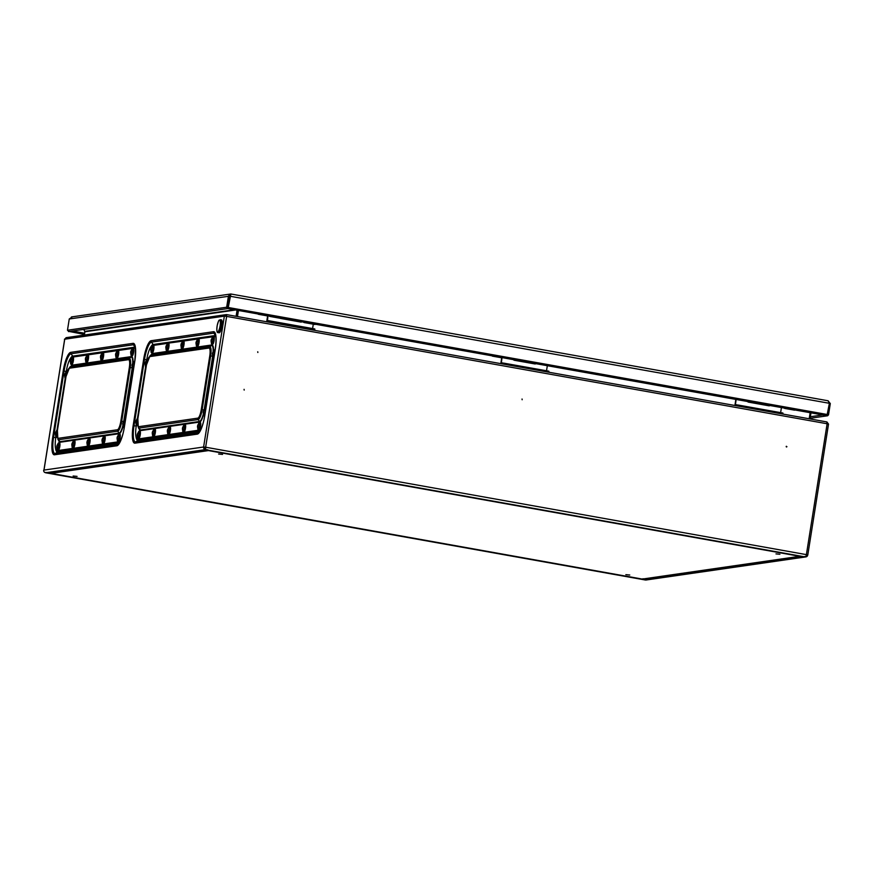 <?xml version="1.0" encoding="UTF-8"?>
<svg xmlns="http://www.w3.org/2000/svg" width="874" height="874" viewBox="0 0 874 874"><rect width="100%" height="100%" fill="white"/><g stroke="black" fill="none" stroke-linecap="round" stroke-linejoin="round"><path stroke-width="1.31" d="M49.982 472.692L44.727 472.452A2.294 2.218 81.8 0 1 43.7 470.125L203.609 447.007L205.63 447.302L205.215 449.4L206.898 450.121L802.07 556.541M226.333 315.689L226.508 314.596L826.924 421.945L827.132 423.759L226.639 316.388L226.508 314.596M802.135 556.563L806.046 556.869A2.294 2.218 81.8 0 0 807.729 555.023L806.385 554.717M807.729 555.023L806.396 554.629A2.294 0.557 100.1 0 1 805.708 556.771L802.441 556.607M826.924 421.956L828.519 424.119L827.132 423.759L806.396 554.629L205.903 447.259A2.294 0.557 100.1 0 1 205.215 449.4M786.917 446.69L786.163 446.548L786.917 446.69M522.051 399.014L522.149 399.746M786.349 446.275L786.458 447.007M257.754 351.763L257.852 352.484M810.143 412.692L809.182 418.777M238.449 310.478L237.488 316.552M238.187 310.434L237.225 316.508M810.012 418.919L810.974 412.845M826.76 423.049L827.405 423.956M642.969 578.719L645.318 579.975M45.546 472.758L645.362 579.997L45.688 472.768L49.949 472.681M805.926 556.367L646.126 579.986L643.035 578.719M806.189 555.613A1.191 1.147 81.8 0 0 806.669 554.826L806.68 554.804M205.63 447.302L226.639 316.388L224.345 316.137L226.432 314.585L65.987 337.692M207.859 449.848L204.636 449.334A2.294 2.218 -98.2 0 1 203.609 447.007L205.903 447.259M83.773 329.389L84.887 331.77L84.374 335.037M226.388 315.711L226.497 314.607M237.149 316.497L238.121 310.412M236.1 316.312L237.062 310.226M64.425 339.254L66.555 337.703M48.278 473.053L643.821 579.538M45.645 472.758L205.335 449.629M205.499 448.581L205.204 448.395A1.191 1.147 -98.2 0 1 204.669 447.193M204.636 449.334L205.204 448.395M244.185 390.099L244.075 389.334M50.987 473.358L208.449 450.591L799.732 556.312L642.27 579.08L50.987 473.358L51.085 472.725M73.132 476.013L77.065 476.396L73.132 476.013M222.553 454.414L218.62 454.032L222.553 454.414M775.97 553.887L779.903 554.258L775.97 553.887M629.772 575.016L625.85 574.644L629.772 575.016M770.027 405.525A1.584 1.529 -98.2 0 1 768.901 405.787L748.505 402.138A1.584 1.529 -98.2 0 1 747.521 401.494M736.116 399.462L735.373 405.328L738.049 405.023L782.886 413.041L782.754 414.047M781.432 407.557L780.624 412.637M769.218 405.809A1.584 1.529 81.8 0 0 769.83 405.492M735.832 399.407L734.925 405.492M738.006 405.023L739.338 406.29M781.629 413.85L782.907 413.052M755.813 408.202L762.893 409.469M535.937 363.671A1.584 1.529 -98.2 0 1 534.801 363.923L514.415 360.285A1.584 1.529 -98.2 0 1 513.42 359.64M501.982 357.848L501.272 363.475L503.959 363.169L548.806 371.188L548.664 372.193M547.332 365.703L546.523 370.784M535.128 363.945A1.584 1.529 81.8 0 0 535.729 363.628M501.698 357.805L500.824 363.639M503.905 363.169L505.248 364.425M547.539 371.996L548.806 371.188M521.712 366.348L528.792 367.615M301.901 321.818A1.584 1.529 -98.2 0 1 300.809 322.058L280.423 318.409A1.584 1.529 -98.2 0 1 279.92 318.223M267.99 316.017L267.346 321.217L269.924 320.922L314.76 328.941L314.564 330.339M313.285 324.188L312.586 328.558M304.392 322.266A3.245 0.798 100.1 0 1 303.988 322.528A3.245 0.798 100.1 0 1 303.704 322.145M303.988 322.528L314.935 324.483A3.245 0.798 -79.9 0 0 315.339 324.221M269.345 316.006A3.245 0.798 -79.9 0 0 269.629 316.388L280.576 318.344A3.245 0.798 -79.9 0 0 280.98 318.081M267.608 315.94L266.876 320.529A2.371 0.579 -79.9 0 0 266.778 321.796M269.869 320.922L271.148 322.572M313.438 330.132L314.771 328.952L269.979 320.944M287.688 324.101L294.757 325.368M827.58 414.56L227.994 307.44L227.841 308.577L826.968 415.707L829.371 403.296L828.06 400.784L830.3 403.57L828.519 414.833L827.46 414.637M228.016 307.484L229.775 296.188L230.714 295.095L229.501 296.155L227.568 308.544L226.661 307.222L227.721 307.408L227.568 308.544L228.005 307.55M228.278 307.397L230.889 294.014L228.453 295.958L226.661 307.222L67.473 330.241L68.828 331.552L227.83 308.566L228.278 307.397M230.845 293.992L828.191 400.795L230.845 293.992L229.993 295.532M829.371 403.296L229.775 296.188L230.714 295.095M72.258 316.945L69.254 318.977L67.473 330.241M230.812 293.992L71.439 316.945M228.551 307.659L227.699 307.703M68.729 330.514L68.554 331.607L68.401 330.514M69.319 331.486L84.461 334.458M827.405 414.68L826.88 415.685M828.519 414.833L827.58 415.773L810.111 418.296M220.499 319.687L221.406 319.851A6.566 1.606 100.1 0 1 221.876 326.341A6.566 1.606 100.1 0 1 219.232 332.776A6.566 1.606 100.1 0 1 219.101 332.776L218.183 332.612C216.894 332.95 216.544 330.678 217.167 325.794C219.112 318.518 218.861 320.638 220.499 319.687A6.566 1.606 100.1 0 1 220.969 326.177A6.566 1.606 100.1 0 1 218.314 332.623A6.566 1.606 100.1 0 1 218.183 332.612M217.681 331.88A5.943 1.453 -79.9 0 0 220.379 322.899A5.943 1.453 -79.9 0 0 217.757 323.282A5.943 1.453 -79.9 0 0 217.681 331.88M258.059 313.984A3.168 0.776 -79.9 0 0 258.311 314.279L268.132 316.038A3.168 0.776 -79.9 0 0 268.471 315.842M492.16 355.838A3.168 0.776 -79.9 0 0 492.412 356.144L502.233 357.892A3.168 0.776 -79.9 0 0 502.572 357.706M784.994 408.202A3.168 0.776 100.1 0 1 784.655 408.398A3.168 0.776 100.1 0 1 784.404 408.092M794.816 409.95A3.168 0.776 100.1 0 1 794.466 410.146L784.655 408.398M72.083 357.16L71.974 357.182A13.842 3.387 -79.9 0 0 66.304 371.319L64.053 371.177L53.565 437.393A17.054 4.173 -79.9 0 0 55.237 453.562L57.52 451.891L119.399 442.943M65.157 378.562L57.029 429.844M55.903 436.989L55.816 437.535A13.842 3.387 -79.9 0 0 56.897 450.656A13.842 3.387 -79.9 0 0 57.171 450.656L119.509 441.643A13.842 3.387 -79.9 0 0 120.35 441.195M135.481 348.977A13.842 3.387 -79.9 0 0 134.596 348.169A13.842 3.387 -79.9 0 0 134.323 348.169L133.351 348.3M132.411 348.442L118.274 350.485M117.324 350.627L103.187 352.67M102.247 352.801L88.11 354.844M87.16 354.986L73.023 357.029A1.901 1.835 -98.2 0 0 72.684 356.133A15 3.671 -79.9 0 0 70.401 358.504M73.066 357.04A3.955 0.972 100.1 0 1 73.318 361.104A3.955 0.972 100.1 0 1 71.668 364.819L71.297 364.753A3.955 0.972 100.1 0 0 72.946 361.028A3.955 0.972 100.1 0 0 72.684 356.963L73.066 357.04M70.827 360.94L70.39 360.427A3.824 2.524 9.2 0 1 70.652 359.815A3.66 2.819 -171.2 0 1 70.663 359.771A3.824 2.196 -146.5 0 1 70.816 359.323A3.824 3.824 0 0 1 71.93 358.122A2.764 0.677 100.1 0 1 72.28 360.907A2.764 0.677 100.1 0 1 70.98 363.409A3.824 3.824 0 0 1 70.412 362.131A3.66 2.425 9.2 0 0 70.423 362.175A3.824 2.622 -18.8 0 1 70.39 361.486L70.499 361.465A3.824 2.524 9.2 0 0 70.892 362.109A3.66 2.513 -18.8 0 1 71.133 361.519A3.824 2.196 -146.5 0 1 70.772 360.798L70.838 360.361A3.824 2.622 -18.8 0 1 71.417 359.706A3.66 2.109 -146.5 0 1 71.362 359.148A3.824 2.939 -171.2 0 0 70.772 359.738L71.187 359.924M70.324 360.864A3.824 2.939 -171.2 0 0 70.313 360.951A3.824 2.939 -171.2 0 0 70.368 361.628A3.66 2.425 9.2 0 0 70.412 362.131M70.313 360.951A3.824 3.824 0 0 1 70.401 360.394A3.824 2.524 9.2 0 0 70.39 360.427L70.783 360.481M71.067 361.421L70.39 361.486M65.146 375.077L64.72 374.564A3.824 2.524 9.2 0 1 64.72 374.531A3.824 2.524 9.2 0 1 64.971 373.952A3.66 2.819 -171.2 0 1 64.982 373.919A3.824 2.196 -146.5 0 1 65.146 373.471A3.824 3.824 0 0 1 66.249 372.258A2.764 0.677 100.1 0 1 66.741 372.958M65.823 377.393A2.764 0.677 100.1 0 1 65.299 377.557A3.824 3.824 0 0 1 64.731 376.268A3.66 2.425 9.2 0 0 64.742 376.323A3.824 2.622 -18.8 0 1 64.709 375.623L64.829 375.612A3.824 2.524 9.2 0 0 65.211 376.257A3.66 2.513 -18.8 0 1 65.452 375.656A3.824 2.196 -146.5 0 1 65.091 374.935L65.168 374.498A3.824 2.622 -18.8 0 1 65.736 373.843A3.66 2.109 -146.5 0 1 65.681 373.296A3.824 2.939 -171.2 0 0 65.102 373.875L65.517 374.061M64.643 375.001A3.824 2.939 -171.2 0 0 64.643 375.088A3.824 2.939 -171.2 0 0 64.687 375.765A3.66 2.425 9.2 0 0 64.731 376.268M65.397 375.569L64.709 375.623M88.143 354.855A3.955 0.972 100.1 0 1 88.405 358.919A3.955 0.972 100.1 0 1 86.755 362.644L86.373 362.579A3.955 0.972 100.1 0 0 88.023 358.853A3.955 0.972 100.1 0 0 87.771 354.789L88.143 354.855M85.914 358.755L85.477 358.242A3.824 2.524 9.2 0 1 85.739 357.63L85.75 357.63A3.66 2.819 -171.2 0 1 85.739 357.597A3.824 2.196 -146.5 0 1 85.903 357.149A3.824 3.824 0 0 1 87.007 355.937A2.764 0.677 100.1 0 1 87.356 358.733A2.764 0.677 100.1 0 1 86.056 361.235A3.824 3.824 0 0 1 85.488 359.946A3.66 2.425 9.2 0 0 85.499 360.001A3.824 2.622 -18.8 0 1 85.477 359.301L85.586 359.29A3.824 2.524 9.2 0 0 85.969 359.935A3.66 2.513 -18.8 0 1 86.209 359.334A3.824 2.196 -146.5 0 1 85.86 358.613L85.925 358.176A3.824 2.622 -18.8 0 1 86.504 357.521A3.66 2.109 -146.5 0 1 86.439 356.974A3.824 2.939 -171.2 0 0 85.86 357.553L86.275 357.739M85.412 358.679A3.824 2.939 -171.2 0 0 85.401 358.766A3.824 2.939 -171.2 0 0 85.444 359.443A3.66 2.425 9.2 0 0 85.488 359.946M85.401 358.766A3.824 3.824 0 0 1 85.488 358.209A3.824 2.524 9.2 0 0 85.477 358.242L85.86 358.307M86.155 359.247L85.477 359.301M133.471 369.221A3.955 0.972 100.1 0 1 133.361 369.221L132.979 369.156A3.955 0.972 100.1 0 0 133.558 368.719M132.356 364.152L132.356 364.152A3.824 2.196 -146.5 0 1 132.509 363.726A3.824 3.824 0 0 1 133.613 362.524A2.764 0.677 100.1 0 1 133.973 365.31A2.764 0.677 100.1 0 1 132.673 367.812A3.824 3.824 0 0 1 132.094 366.523A3.66 2.425 9.2 0 0 132.116 366.577A3.824 2.622 -18.8 0 1 132.083 365.889L132.192 365.867A3.824 2.524 9.2 0 0 132.575 366.512A3.66 2.513 -18.8 0 1 132.815 365.922A3.824 2.196 -146.5 0 1 132.466 365.19L132.531 364.764A3.824 2.622 -18.8 0 1 133.11 364.097A3.66 2.109 -146.5 0 1 133.045 363.551A3.824 2.939 -171.2 0 0 132.466 364.13L132.881 364.327M132.52 365.343L132.018 365.256A3.824 2.939 -171.2 0 0 132.007 365.354A3.824 2.939 -171.2 0 0 132.05 366.031A3.66 2.425 9.2 0 0 132.094 366.523M132.793 364.414L132.345 364.207A3.66 2.819 -171.2 0 0 132.345 364.207A3.824 2.524 9.2 0 0 132.094 364.797A3.824 2.524 9.2 0 0 132.083 364.829M132.761 365.824L132.083 365.889M133.394 348.311A3.955 0.972 100.1 0 1 133.646 352.375A3.955 0.972 100.1 0 1 131.996 356.1L131.624 356.035A3.955 0.972 100.1 0 0 133.274 352.309A3.955 0.972 100.1 0 0 133.012 348.245L133.394 348.311M130.991 351.031L130.991 351.031A3.824 2.196 -146.5 0 1 131.155 350.605A3.824 3.824 0 0 1 132.258 349.392A2.764 0.677 100.1 0 1 132.608 352.189A2.764 0.677 100.1 0 1 131.308 354.691A3.824 3.824 0 0 1 130.739 353.402A3.66 2.425 9.2 0 0 130.75 353.457A3.824 2.622 -18.8 0 1 130.718 352.757L130.827 352.746A3.824 2.524 9.2 0 0 131.22 353.391A3.66 2.513 -18.8 0 1 131.461 352.801A3.824 2.196 -146.5 0 1 131.1 352.069L131.176 351.643A3.824 2.622 -18.8 0 1 131.745 350.977A3.66 2.109 -146.5 0 1 131.69 350.43A3.824 2.939 -171.2 0 0 131.111 351.009L131.526 351.206M131.155 352.211L130.652 352.135A3.824 2.939 -171.2 0 0 130.641 352.222A3.824 2.939 -171.2 0 0 130.696 352.91A3.66 2.425 9.2 0 0 130.739 353.402M131.439 351.293L130.991 351.086A3.66 2.819 -171.2 0 0 130.98 351.086A3.824 2.524 9.2 0 0 130.729 351.665A3.824 3.824 0 0 0 130.641 352.222M131.406 352.703L130.718 352.757M118.307 350.496A3.955 0.972 100.1 0 1 118.569 354.56A3.955 0.972 100.1 0 1 116.919 358.285L116.537 358.209A3.955 0.972 100.1 0 0 118.187 354.494A3.955 0.972 100.1 0 0 117.935 350.43L118.307 350.496M115.914 353.205L115.914 353.205A3.824 2.196 -146.5 0 1 116.067 352.779A3.824 3.824 0 0 1 117.171 351.577A2.764 0.677 100.1 0 1 117.52 354.374A2.764 0.677 100.1 0 1 116.231 356.865A3.824 3.824 0 0 1 115.652 355.587A3.66 2.425 9.2 0 0 115.674 355.642A3.824 2.622 -18.8 0 1 115.641 354.942L115.75 354.931A3.824 2.524 9.2 0 0 116.133 355.565A3.66 2.513 -18.8 0 1 116.373 354.975A3.824 2.196 -146.5 0 1 116.024 354.254L116.089 353.817A3.824 2.622 -18.8 0 1 116.668 353.162A3.66 2.109 -146.5 0 1 116.603 352.604A3.824 2.939 -171.2 0 0 116.024 353.194L116.439 353.38M116.078 354.396L115.576 354.32A3.824 2.939 -171.2 0 0 115.565 354.407A3.824 2.939 -171.2 0 0 115.608 355.084A3.66 2.425 9.2 0 0 115.652 355.587M116.351 353.478L115.914 353.271A3.66 2.819 -171.2 0 0 115.903 353.271A3.824 2.524 9.2 0 0 115.652 353.85A3.824 3.824 0 0 0 115.565 354.407M116.318 354.888L115.641 354.942M103.23 352.67A3.955 0.972 100.1 0 1 103.482 356.734A3.955 0.972 100.1 0 1 101.832 360.459L101.46 360.394A3.955 0.972 100.1 0 0 103.11 356.668A3.955 0.972 100.1 0 0 102.848 352.604L103.23 352.67M100.947 355.39L100.947 355.39A3.824 3.299 -117.8 0 1 101.329 354.571A3.66 1.256 -164.2 0 0 101.111 354.768A3.824 3.824 0 0 1 102.094 353.762A2.764 0.677 100.1 0 1 102.444 356.548A2.764 0.677 100.1 0 1 101.144 359.05A3.824 3.824 0 0 1 100.466 356.985A3.824 0.983 -4.5 0 1 100.488 356.898L100.488 356.887A3.66 3.474 21.2 0 1 100.608 356.373L100.947 356.472A3.824 0.983 -4.5 0 1 101.504 356.231A3.66 3.168 -117.8 0 1 101.581 355.456A3.824 1.311 -164.2 0 0 101.013 355.598L100.969 355.598M101.417 356.264L100.565 356.013A3.824 1.311 -164.2 0 0 100.565 356.035A3.824 1.311 -164.2 0 0 100.608 356.373M100.565 356.013L101.515 355.882M101.187 354.811L101.1 354.789A3.66 1.256 -164.2 0 0 101.1 354.789A3.824 3.627 21.2 0 0 100.685 355.631M100.925 356.483L100.805 356.865A3.824 3.299 -117.8 0 0 101.013 357.816A3.66 0.94 -4.5 0 0 100.783 358.045A3.824 3.627 21.2 0 1 100.543 357.116L100.838 357.095M57.64 444.462L58.482 442.878L59.487 442.725A3.955 0.972 100.1 0 1 59.956 445.139A3.955 0.972 100.1 0 1 59.071 449.269A3.955 0.972 100.1 0 1 58.099 450.514L57.203 450.012L56.963 448.242M57.258 446.625L56.821 446.111A3.824 2.524 9.2 0 1 56.832 446.079A3.824 2.524 9.2 0 1 57.083 445.5L57.094 445.5A3.66 2.819 -171.2 0 1 57.094 445.467A3.824 2.196 -146.5 0 1 57.247 445.019A3.824 3.824 0 0 1 58.35 443.806A2.764 0.677 100.1 0 1 58.864 445.15A2.764 0.677 100.1 0 1 58.23 448.34A2.764 0.677 100.1 0 1 57.411 449.105A3.824 3.824 0 0 1 56.832 447.816A3.66 2.425 9.2 0 0 56.854 447.87A3.824 2.622 -18.8 0 1 56.821 447.171L56.93 447.16A3.824 2.524 9.2 0 0 57.323 447.805A3.66 2.513 -18.8 0 1 57.553 447.204A3.824 2.196 -146.5 0 1 57.203 446.483L57.269 446.046A3.824 2.622 -18.8 0 1 57.848 445.39A3.66 2.109 -146.5 0 1 57.793 444.844A3.824 2.939 -171.2 0 0 57.203 445.423L57.618 445.609M57.498 447.117L56.821 447.171M56.755 446.548A3.824 2.939 -171.2 0 0 56.744 446.636A3.824 2.939 -171.2 0 0 56.788 447.313A3.66 2.425 9.2 0 0 56.832 447.816M57.16 437.142A3.955 0.972 100.1 0 1 56.734 437.393L55.849 436.891L55.608 435.121A3.562 0.874 -79.9 0 0 56.93 435.744A3.562 0.874 -79.9 0 0 57.029 435.471M57.029 434.782A2.764 0.677 100.1 0 1 56.876 435.219A2.764 0.677 100.1 0 1 56.045 435.973A3.824 3.824 0 0 1 55.477 434.695A3.66 2.425 9.2 0 0 55.488 434.749A3.824 2.622 -18.8 0 1 55.455 434.05L55.575 434.039A3.824 2.524 9.2 0 0 55.958 434.673A3.66 2.513 -18.8 0 1 56.198 434.083A3.824 2.196 -146.5 0 1 55.838 433.362L55.914 432.925A3.824 2.622 -18.8 0 1 56.482 432.269A3.66 2.109 -146.5 0 1 56.428 431.712A3.824 2.939 -171.2 0 0 55.849 432.302L56.264 432.488M55.728 432.313L55.728 432.313A3.824 2.196 -146.5 0 1 55.892 431.887A3.824 3.824 0 0 1 56.996 430.685A2.764 0.677 100.1 0 1 57.356 430.827M56.144 433.996L55.455 434.05M55.892 433.504L55.39 433.428A3.824 2.939 -171.2 0 0 55.39 433.515A3.824 2.939 -171.2 0 0 55.433 434.192A3.66 2.425 9.2 0 0 55.477 434.695M55.718 432.379L55.728 432.379A3.66 2.819 -171.2 0 0 55.718 432.379A3.824 2.524 9.2 0 0 55.466 432.958A3.824 2.524 9.2 0 0 55.466 432.991M72.717 442.277L73.569 440.693L74.574 440.54A3.955 0.972 100.1 0 1 75.033 442.954A3.955 0.972 100.1 0 1 74.148 447.084A3.955 0.972 100.1 0 1 73.187 448.329L72.291 447.838L72.05 446.057M72.334 444.451L71.908 443.937A3.824 2.524 9.2 0 1 71.908 443.905A3.824 2.524 9.2 0 1 72.16 443.315L72.171 443.326A3.66 2.819 -171.2 0 1 72.171 443.282A3.824 2.196 -146.5 0 1 72.334 442.834A3.824 3.824 0 0 1 73.438 441.632A2.764 0.677 100.1 0 1 73.94 442.965A2.764 0.677 100.1 0 1 73.318 446.155A2.764 0.677 100.1 0 1 72.487 446.92A3.824 3.824 0 0 1 71.919 445.631A3.66 2.425 9.2 0 0 71.93 445.685A3.824 2.622 -18.8 0 1 71.897 444.997L72.018 444.975A3.824 2.524 9.2 0 0 72.4 445.62A3.66 2.513 -18.8 0 1 72.64 445.03A3.824 2.196 -146.5 0 1 72.28 444.298L72.356 443.872A3.824 2.622 -18.8 0 1 72.924 443.205A3.66 2.109 -146.5 0 1 72.87 442.659A3.824 2.939 -171.2 0 0 72.291 443.238L72.706 443.435M72.586 444.932L71.897 444.997M71.832 444.363A3.824 2.939 -171.2 0 0 71.832 444.462A3.824 2.939 -171.2 0 0 71.876 445.139A3.66 2.425 9.2 0 0 71.919 445.631M124.217 427.637A3.955 0.972 100.1 0 1 124.108 427.648L123.212 427.146L122.972 425.376M123.103 422.579L123.103 422.579A3.824 2.196 -146.5 0 1 123.256 422.153A3.824 3.824 0 0 1 124.359 420.94A2.764 0.677 100.1 0 1 124.873 422.284A2.764 0.677 100.1 0 1 124.239 425.474A2.764 0.677 100.1 0 1 123.42 426.239A3.824 3.824 0 0 1 122.841 424.95A3.66 2.425 9.2 0 0 122.863 425.004A3.824 2.622 -18.8 0 1 122.83 424.305L122.939 424.294A3.824 2.524 9.2 0 0 123.321 424.939A3.66 2.513 -18.8 0 1 123.562 424.349A3.824 2.196 -146.5 0 1 123.212 423.617L123.278 423.191A3.824 2.622 -18.8 0 1 123.857 422.524A3.66 2.109 -146.5 0 1 123.791 421.978A3.824 2.939 -171.2 0 0 123.212 422.557L123.627 422.754M123.507 424.251L122.83 424.305M123.267 423.759L122.764 423.682A3.824 2.939 -171.2 0 0 122.753 423.77A3.824 2.939 -171.2 0 0 122.797 424.458A3.66 2.425 9.2 0 0 122.841 424.95M123.092 422.601A3.66 2.819 -171.2 0 0 123.092 422.634A3.824 2.524 9.2 0 0 122.841 423.213A3.824 3.824 0 0 0 122.753 423.77M117.968 435.744L118.809 434.159L119.825 434.007A3.955 0.972 100.1 0 1 120.284 436.41A3.955 0.972 100.1 0 1 119.399 440.551A3.955 0.972 100.1 0 1 118.427 441.785L117.531 441.294L117.291 439.524M117.586 437.907L117.149 437.393A3.824 2.524 9.2 0 1 117.411 436.782A3.66 2.819 -171.2 0 1 117.422 436.749A3.824 2.196 -146.5 0 1 117.575 436.29A3.824 3.824 0 0 1 118.678 435.088A2.764 0.677 100.1 0 1 119.192 436.432A2.764 0.677 100.1 0 1 118.558 439.611A2.764 0.677 100.1 0 1 117.739 440.376A3.824 3.824 0 0 1 117.171 439.098A3.66 2.425 9.2 0 0 117.182 439.141A3.824 2.622 -18.8 0 1 117.149 438.453L117.258 438.431A3.824 2.524 9.2 0 0 117.651 439.076A3.66 2.513 -18.8 0 1 117.892 438.486A3.824 2.196 -146.5 0 1 117.531 437.765L117.597 437.328A3.824 2.622 -18.8 0 1 118.176 436.672A3.66 2.109 -146.5 0 1 118.121 436.115A3.824 2.939 -171.2 0 0 117.531 436.705L117.946 436.891M117.826 438.387L117.149 438.453M117.083 437.83A3.824 2.939 -171.2 0 0 117.072 437.918A3.824 2.939 -171.2 0 0 117.127 438.595A3.66 2.425 9.2 0 0 117.171 439.098M117.072 437.918A3.824 3.824 0 0 1 117.16 437.361A3.824 2.524 9.2 0 0 117.149 437.393L117.542 437.459M102.892 437.918L103.733 436.334L104.738 436.181A3.955 0.972 100.1 0 1 105.197 438.595A3.955 0.972 100.1 0 1 104.312 442.725A3.955 0.972 100.1 0 1 103.35 443.97L102.455 443.468L102.214 441.698M102.345 438.901L102.345 438.901A3.824 2.196 -146.5 0 1 102.498 438.475A3.824 3.824 0 0 1 103.602 437.262A2.764 0.677 100.1 0 1 104.115 438.606A2.764 0.677 100.1 0 1 103.482 441.796A2.764 0.677 100.1 0 1 102.651 442.561A3.824 3.824 0 0 1 102.083 441.272A3.66 2.425 9.2 0 0 102.094 441.326A3.824 2.622 -18.8 0 1 102.061 440.627L102.182 440.616A3.824 2.524 9.2 0 0 102.564 441.261A3.66 2.513 -18.8 0 1 102.804 440.671A3.824 2.196 -146.5 0 1 102.444 439.939L102.52 439.513A3.824 2.622 -18.8 0 1 103.088 438.846A3.66 2.109 -146.5 0 1 103.034 438.3A3.824 2.939 -171.2 0 0 102.455 438.879L102.87 439.076M102.75 440.572L102.061 440.627M102.498 440.081L101.996 440.004A3.824 2.939 -171.2 0 0 101.996 440.092A3.824 2.939 -171.2 0 0 102.04 440.78A3.66 2.425 9.2 0 0 102.083 441.272M102.334 438.923A3.66 2.819 -171.2 0 0 102.324 438.956A3.824 2.524 9.2 0 0 102.072 439.535A3.824 2.524 9.2 0 0 102.072 439.567M183.322 426.293L184.174 424.709L185.179 424.556A3.955 0.972 100.1 0 1 185.638 426.971A3.955 0.972 100.1 0 1 184.753 431.101A3.955 0.972 100.1 0 1 183.78 432.335L182.885 431.843L182.655 430.074M182.939 428.457L182.513 427.943A3.824 2.524 9.2 0 1 182.764 427.331L182.775 427.331A3.66 2.819 -171.2 0 1 182.775 427.299A3.824 2.196 -146.5 0 1 182.939 426.84A3.824 3.824 0 0 1 184.043 425.638A2.764 0.677 100.1 0 1 184.545 426.982A2.764 0.677 100.1 0 1 183.922 430.172A2.764 0.677 100.1 0 1 183.092 430.926A3.824 3.824 0 0 1 182.524 429.647A3.66 2.425 9.2 0 0 182.535 429.691A3.824 2.622 -18.8 0 1 182.502 429.003L182.611 428.981A3.824 2.524 9.2 0 0 183.005 429.626A3.66 2.513 -18.8 0 1 183.245 429.036A3.824 2.196 -146.5 0 1 182.885 428.315L182.961 427.878A3.824 2.622 -18.8 0 1 183.529 427.222A3.66 2.109 -146.5 0 1 183.474 426.665A3.824 2.939 -171.2 0 0 182.895 427.255L183.311 427.441M183.19 428.948L182.502 429.003M182.437 428.38A3.824 2.939 -171.2 0 0 182.426 428.468A3.824 2.939 -171.2 0 0 182.48 429.145A3.66 2.425 9.2 0 0 182.524 429.647M182.426 428.468A3.824 3.824 0 0 1 182.513 427.91A3.824 2.524 9.2 0 0 182.513 427.943L182.895 428.009M198.409 424.108L199.25 422.524L200.255 422.371A3.955 0.972 100.1 0 1 200.725 424.786A3.955 0.972 100.1 0 1 199.84 428.916A3.955 0.972 100.1 0 1 198.868 430.161L197.972 429.658L197.732 427.889M198.027 426.272L197.59 425.758A3.824 2.524 9.2 0 1 197.852 425.146L197.863 425.146A3.66 2.819 -171.2 0 1 197.863 425.114A3.824 2.196 -146.5 0 1 198.016 424.666A3.824 3.824 0 0 1 199.119 423.453A2.764 0.677 100.1 0 1 199.633 424.797A2.764 0.677 100.1 0 1 198.999 427.987A2.764 0.677 100.1 0 1 198.18 428.752A3.824 3.824 0 0 1 197.6 427.462A3.66 2.425 9.2 0 0 197.622 427.517A3.824 2.622 -18.8 0 1 197.59 426.818L197.699 426.807A3.824 2.524 9.2 0 0 198.092 427.452A3.66 2.513 -18.8 0 1 198.322 426.851A3.824 2.196 -146.5 0 1 197.972 426.13L198.037 425.693A3.824 2.622 -18.8 0 1 198.617 425.037A3.66 2.109 -146.5 0 1 198.551 424.491A3.824 2.939 -171.2 0 0 197.972 425.07L198.387 425.256M198.267 426.763L197.59 426.818M197.524 426.195A3.824 2.939 -171.2 0 0 197.513 426.283A3.824 2.939 -171.2 0 0 197.557 426.971A3.66 2.425 9.2 0 0 197.6 427.462M197.513 426.283A3.824 3.824 0 0 1 197.6 425.725A3.824 2.524 9.2 0 0 197.59 425.758L197.983 425.824M204.658 416.013A3.955 0.972 100.1 0 1 204.549 416.013L203.653 415.521L203.413 413.752M203.544 410.944L203.544 410.944A3.824 2.196 -146.5 0 1 203.697 410.518A3.824 3.824 0 0 1 204.8 409.316A2.764 0.677 100.1 0 1 205.314 410.66A2.764 0.677 100.1 0 1 204.68 413.85A2.764 0.677 100.1 0 1 203.85 414.604A3.824 3.824 0 0 1 203.281 413.326A3.66 2.425 9.2 0 0 203.292 413.369A3.824 2.622 -18.8 0 1 203.271 412.681L203.38 412.659A3.824 2.524 9.2 0 0 203.762 413.304A3.66 2.513 -18.8 0 1 204.003 412.714A3.824 2.196 -146.5 0 1 203.653 411.993L203.718 411.556A3.824 2.622 -18.8 0 1 204.287 410.9A3.66 2.109 -146.5 0 1 204.232 410.343A3.824 2.939 -171.2 0 0 203.653 410.933L204.068 411.119M203.948 412.626L203.271 412.681M203.708 412.135L203.205 412.058A3.824 2.939 -171.2 0 0 203.194 412.146A3.824 2.939 -171.2 0 0 203.238 412.823A3.66 2.425 9.2 0 0 203.281 413.326M203.981 411.217L203.544 411.009A3.66 2.819 -171.2 0 0 203.533 411.009A3.824 2.524 9.2 0 0 203.281 411.588A3.824 3.824 0 0 0 203.194 412.146M153.158 430.653L153.999 429.068L155.015 428.916A3.955 0.972 100.1 0 1 155.474 431.33A3.955 0.972 100.1 0 1 154.589 435.46A3.955 0.972 100.1 0 1 153.616 436.705L152.721 436.202L152.48 434.433M152.775 432.816L152.338 432.302A3.824 2.524 9.2 0 1 152.349 432.269A3.824 2.524 9.2 0 1 152.6 431.69L152.611 431.69A3.66 2.819 -171.2 0 1 152.611 431.658A3.824 2.196 -146.5 0 1 152.775 431.199A3.824 3.824 0 0 1 153.879 429.997A2.764 0.677 100.1 0 1 154.381 431.341A2.764 0.677 100.1 0 1 153.758 434.531A2.764 0.677 100.1 0 1 152.928 435.285A3.824 3.824 0 0 1 152.36 434.007A3.66 2.425 9.2 0 0 152.371 434.061A3.824 2.622 -18.8 0 1 152.338 433.362L152.447 433.351A3.824 2.524 9.2 0 0 152.841 433.985A3.66 2.513 -18.8 0 1 153.081 433.395A3.824 2.196 -146.5 0 1 152.721 432.674L152.786 432.237A3.824 2.622 -18.8 0 1 153.365 431.581A3.66 2.109 -146.5 0 1 153.311 431.024A3.824 2.939 -171.2 0 0 152.732 431.614L153.147 431.8M153.026 433.307L152.338 433.362M152.273 432.739A3.824 2.939 -171.2 0 0 152.262 432.827A3.824 2.939 -171.2 0 0 152.316 433.504A3.66 2.425 9.2 0 0 152.36 434.007M137.6 425.518A3.955 0.972 100.1 0 1 137.174 425.758L136.278 425.256L136.038 423.486M137.469 423.158A2.764 0.677 100.1 0 1 137.316 423.584A2.764 0.677 100.1 0 1 136.486 424.349A3.824 3.824 0 0 1 135.918 423.06A3.66 2.425 9.2 0 0 135.929 423.114A3.824 2.622 -18.8 0 1 135.896 422.426L136.005 422.404A3.824 2.524 9.2 0 0 136.399 423.049A3.66 2.513 -18.8 0 1 136.639 422.459A3.824 2.196 -146.5 0 1 136.278 421.727L136.344 421.301A3.824 2.622 -18.8 0 1 136.923 420.634A3.66 2.109 -146.5 0 1 136.868 420.088A3.824 2.939 -171.2 0 0 136.289 420.667L136.705 420.864M136.169 420.689L136.169 420.689A3.824 2.196 -146.5 0 1 136.333 420.263A3.824 3.824 0 0 1 137.436 419.05A2.764 0.677 100.1 0 1 137.797 419.192M136.584 422.361L135.896 422.426M136.333 421.88L135.831 421.792A3.824 2.939 -171.2 0 0 135.82 421.88A3.824 2.939 -171.2 0 0 135.874 422.568A3.66 2.425 9.2 0 0 135.918 423.06M136.158 420.744L136.169 420.744A3.66 2.819 -171.2 0 0 136.158 420.744A3.824 2.524 9.2 0 0 135.907 421.323A3.824 2.524 9.2 0 0 135.896 421.355M138.081 432.827L138.922 431.243L139.927 431.09A3.955 0.972 100.1 0 1 140.386 433.504A3.955 0.972 100.1 0 1 139.512 437.645A3.955 0.972 100.1 0 1 138.54 438.879L137.644 438.387L137.404 436.607M137.699 435.001L137.262 434.487A3.824 2.524 9.2 0 1 137.273 434.454A3.824 2.524 9.2 0 1 137.524 433.875L137.535 433.875A3.66 2.819 -171.2 0 1 137.524 433.832A3.824 2.196 -146.5 0 1 137.688 433.384A3.824 3.824 0 0 1 138.791 432.182A2.764 0.677 100.1 0 1 139.305 433.515A2.764 0.677 100.1 0 1 138.671 436.705A2.764 0.677 100.1 0 1 137.841 437.47A3.824 3.824 0 0 1 137.273 436.192A3.66 2.425 9.2 0 0 137.284 436.235A3.824 2.622 -18.8 0 1 137.262 435.547L137.371 435.525A3.824 2.524 9.2 0 0 137.753 436.17A3.66 2.513 -18.8 0 1 137.994 435.58A3.824 2.196 -146.5 0 1 137.644 434.859L137.71 434.422A3.824 2.622 -18.8 0 1 138.289 433.755A3.66 2.109 -146.5 0 1 138.223 433.209A3.824 2.939 -171.2 0 0 137.644 433.799L138.059 433.985M137.939 435.481L137.262 435.547M137.196 434.913A3.824 2.939 -171.2 0 0 137.185 435.012A3.824 2.939 -171.2 0 0 137.229 435.689A3.66 2.425 9.2 0 0 137.273 436.192M198.748 338.861A3.955 0.972 100.1 0 1 199.01 342.925A3.955 0.972 100.1 0 1 197.36 346.65L196.978 346.585A3.955 0.972 100.1 0 0 198.627 342.859A3.955 0.972 100.1 0 0 198.376 338.795L212.852 336.807M196.355 341.581L196.355 341.581A3.824 2.196 -146.5 0 1 196.508 341.155A3.824 3.824 0 0 1 197.611 339.942A2.764 0.677 100.1 0 1 197.961 342.739A2.764 0.677 100.1 0 1 196.661 345.241A3.824 3.824 0 0 1 196.093 343.952A3.66 2.425 9.2 0 0 196.104 344.006A3.824 2.622 -18.8 0 1 196.071 343.318L196.191 343.296A3.824 2.524 9.2 0 0 196.574 343.941A3.66 2.513 -18.8 0 1 196.814 343.351A3.824 2.196 -146.5 0 1 196.464 342.619L196.53 342.193A3.824 2.622 -18.8 0 1 197.098 341.526A3.66 2.109 -146.5 0 1 197.043 340.98A3.824 2.939 -171.2 0 0 196.464 341.559L196.879 341.756M196.519 342.772L196.016 342.684A3.824 2.939 -171.2 0 0 196.005 342.772A3.824 2.939 -171.2 0 0 196.049 343.46A3.66 2.425 9.2 0 0 196.093 343.952M196.792 341.843L196.344 341.636A3.66 2.819 -171.2 0 0 196.344 341.636A3.824 2.524 9.2 0 0 196.093 342.215A3.824 2.524 9.2 0 0 196.082 342.258M196.759 343.253L196.071 343.318M213.835 336.687A3.955 0.972 100.1 0 1 214.086 340.751A3.955 0.972 100.1 0 1 212.437 344.465L212.065 344.4A3.955 0.972 100.1 0 0 213.715 340.674A3.955 0.972 100.1 0 0 213.453 336.61L213.835 336.687M211.432 339.396L211.432 339.396A3.824 2.196 -146.5 0 1 211.584 338.97A3.824 3.824 0 0 1 212.688 337.768A2.764 0.677 100.1 0 1 213.048 340.565A2.764 0.677 100.1 0 1 211.748 343.056A3.824 3.824 0 0 1 211.18 341.778A3.66 2.425 9.2 0 0 211.191 341.821A3.824 2.622 -18.8 0 1 211.158 341.133L211.268 341.111A3.824 2.524 9.2 0 0 211.661 341.756A3.66 2.513 -18.8 0 1 211.901 341.166A3.824 2.196 -146.5 0 1 211.541 340.445L211.606 340.008A3.824 2.622 -18.8 0 1 212.185 339.352A3.66 2.109 -146.5 0 1 212.131 338.795A3.824 2.939 -171.2 0 0 211.541 339.385L211.956 339.571M211.595 340.587L211.093 340.51A3.824 2.939 -171.2 0 0 211.082 340.598A3.824 2.939 -171.2 0 0 211.137 341.275A3.66 2.425 9.2 0 0 211.18 341.778M211.421 339.462L211.432 339.462A3.66 2.819 -171.2 0 0 211.421 339.462A3.824 2.524 9.2 0 0 211.169 340.041A3.824 2.524 9.2 0 0 211.158 340.073M211.836 341.068L211.158 341.133M213.912 357.586A3.955 0.972 100.1 0 1 213.802 357.597L213.42 357.521A3.955 0.972 100.1 0 0 213.999 357.084M212.797 352.517L212.797 352.517A3.824 2.196 -146.5 0 1 212.95 352.091A3.824 3.824 0 0 1 214.054 350.889A2.764 0.677 100.1 0 1 214.403 353.686A2.764 0.677 100.1 0 1 213.103 356.177A3.824 3.824 0 0 1 212.535 354.899A3.66 2.425 9.2 0 0 212.546 354.953A3.824 2.622 -18.8 0 1 212.524 354.254L212.633 354.243A3.824 2.524 9.2 0 0 213.016 354.877A3.66 2.513 -18.8 0 1 213.256 354.287A3.824 2.196 -146.5 0 1 212.906 353.566L212.972 353.129A3.824 2.622 -18.8 0 1 213.54 352.473A3.66 2.109 -146.5 0 1 213.485 351.927A3.824 2.939 -171.2 0 0 212.906 352.506L213.322 352.692M212.961 353.708L212.458 353.631A3.824 2.939 -171.2 0 0 212.448 353.719A3.824 2.939 -171.2 0 0 212.491 354.396A3.66 2.425 9.2 0 0 212.535 354.899M212.786 352.55A3.66 2.819 -171.2 0 0 212.786 352.583A3.824 2.524 9.2 0 0 212.535 353.162A3.824 2.524 9.2 0 0 212.524 353.194M213.201 354.199L212.524 354.254M168.584 343.22A3.955 0.972 100.1 0 1 168.846 347.284A3.955 0.972 100.1 0 1 167.196 351.009L166.814 350.944A3.955 0.972 100.1 0 0 168.463 347.218A3.955 0.972 100.1 0 0 168.212 343.154L182.688 341.177M166.344 347.131L165.918 346.617A3.824 2.524 9.2 0 1 166.169 345.995L166.191 346.006A3.66 2.819 -171.2 0 1 166.18 345.962A3.824 2.196 -146.5 0 1 166.344 345.514A3.824 3.824 0 0 1 167.447 344.312A2.764 0.677 100.1 0 1 167.797 347.098A2.764 0.677 100.1 0 1 166.497 349.6A3.824 3.824 0 0 1 165.929 348.311A3.66 2.425 9.2 0 0 165.94 348.365A3.824 2.622 -18.8 0 1 165.907 347.677L166.027 347.655A3.824 2.524 9.2 0 0 166.41 348.3A3.66 2.513 -18.8 0 1 166.65 347.71A3.824 2.196 -146.5 0 1 166.289 346.989L166.366 346.552A3.824 2.622 -18.8 0 1 166.934 345.886A3.66 2.109 -146.5 0 1 166.879 345.339A3.824 2.939 -171.2 0 0 166.3 345.918L166.715 346.115M165.842 347.044A3.824 2.939 -171.2 0 0 165.842 347.142A3.824 2.939 -171.2 0 0 165.885 347.819A3.66 2.425 9.2 0 0 165.929 348.311M165.842 347.142A3.824 3.824 0 0 1 165.918 346.585A3.824 2.524 9.2 0 0 165.918 346.617L166.3 346.672M166.595 347.612L165.907 347.677M145.587 363.453L145.15 362.939A3.824 2.524 9.2 0 1 145.412 362.317L145.423 362.328A3.66 2.819 -171.2 0 1 145.423 362.284A3.824 2.196 -146.5 0 1 145.587 361.836A3.824 3.824 0 0 1 146.69 360.634A2.764 0.677 100.1 0 1 147.182 361.323M146.264 365.758A2.764 0.677 100.1 0 1 145.74 365.922A3.824 3.824 0 0 1 145.171 364.633A3.66 2.425 9.2 0 0 145.182 364.687A3.824 2.622 -18.8 0 1 145.15 363.999L145.259 363.977A3.824 2.524 9.2 0 0 145.652 364.622A3.66 2.513 -18.8 0 1 145.892 364.032A3.824 2.196 -146.5 0 1 145.532 363.3L145.597 362.874A3.824 2.622 -18.8 0 1 146.177 362.207A3.66 2.109 -146.5 0 1 146.122 361.661A3.824 2.939 -171.2 0 0 145.543 362.24L145.958 362.437M145.084 363.366A3.824 2.939 -171.2 0 0 145.073 363.464A3.824 2.939 -171.2 0 0 145.128 364.141A3.66 2.425 9.2 0 0 145.171 364.633M145.073 363.464A3.824 3.824 0 0 1 145.16 362.907A3.824 2.524 9.2 0 0 145.15 362.939L145.543 362.994M145.838 363.934L145.15 363.999M153.507 345.405A3.955 0.972 100.1 0 1 153.758 349.469A3.955 0.972 100.1 0 1 152.109 353.194L151.737 353.129A3.955 0.972 100.1 0 0 153.376 349.403A3.955 0.972 100.1 0 0 153.125 345.339L153.507 345.405M151.268 349.305L150.831 348.792A3.824 2.524 9.2 0 1 151.093 348.18L151.104 348.18A3.66 2.819 -171.2 0 1 151.104 348.147A3.824 2.196 -146.5 0 1 151.257 347.699A3.824 3.824 0 0 1 152.36 346.486A2.764 0.677 100.1 0 1 152.721 349.283A2.764 0.677 100.1 0 1 151.421 351.785A3.824 3.824 0 0 1 150.852 350.496A3.66 2.425 9.2 0 0 150.863 350.55A3.824 2.622 -18.8 0 1 150.831 349.851L150.94 349.84A3.824 2.524 9.2 0 0 151.333 350.485A3.66 2.513 -18.8 0 1 151.563 349.884A3.824 2.196 -146.5 0 1 151.213 349.163L151.278 348.726A3.824 2.622 -18.8 0 1 151.858 348.071A3.66 2.109 -146.5 0 1 151.803 347.524A3.824 2.939 -171.2 0 0 151.213 348.103L151.628 348.289M150.765 349.229A3.824 2.939 -171.2 0 0 150.754 349.316A3.824 2.939 -171.2 0 0 150.809 349.993A3.66 2.425 9.2 0 0 150.852 350.496M150.754 349.316A3.824 3.824 0 0 1 150.841 348.759A3.824 2.524 9.2 0 0 150.831 348.792L151.224 348.857M151.508 349.797L150.831 349.851M152.524 345.536L152.415 345.547A13.842 3.387 -79.9 0 0 146.745 359.695L144.494 359.553A17.054 4.173 100.1 0 1 151.486 342.138L153.125 344.509A1.901 1.835 -98.2 0 1 153.453 345.394L167.6 343.351M145.587 366.938L137.469 418.22M136.333 425.354L136.257 425.9A13.842 3.387 -79.9 0 0 137.338 439.021A13.842 3.387 -79.9 0 0 137.611 439.032L199.949 430.019A13.842 3.387 -79.9 0 0 200.78 429.56M215.922 337.342A13.842 3.387 -79.9 0 0 215.037 336.534A13.842 3.387 -79.9 0 0 214.753 336.534L213.791 336.676M197.764 338.992L183.627 341.035A3.955 0.972 100.1 0 1 183.922 345.11A3.955 0.972 100.1 0 1 182.273 348.835L181.901 348.759A3.955 0.972 100.1 0 0 183.551 345.044A3.955 0.972 100.1 0 0 183.289 340.98L183.671 341.046M87.804 440.103L88.645 438.519L89.661 438.366A3.955 0.972 100.1 0 1 89.793 443.031A3.955 0.972 100.1 0 1 88.263 446.155L87.367 445.653L87.127 443.883M87.16 441.272L87.116 441.304A3.824 3.824 0 0 1 88.514 439.447A2.764 0.677 100.1 0 1 88.787 442.67A2.764 0.677 100.1 0 1 87.575 444.735A3.824 3.824 0 0 1 86.919 442.222A3.824 0.732 2.5 0 0 86.919 442.233L87.837 442.266M87.236 442.539L87.782 442.517L87.236 442.539A3.824 0.732 2.5 0 0 87.761 442.725A3.66 3.299 -59.1 0 1 87.935 441.938L87.444 441.283A3.824 3.441 -59.1 0 1 87.935 440.42L87.761 440.256A3.824 3.769 165.9 0 0 87.247 441.097L87.476 441.184M87.138 442.605L86.908 442.594A3.824 3.769 165.9 0 0 87.039 443.566A3.66 0.699 2.5 0 0 87.203 443.73A3.824 3.441 -59.1 0 1 87.105 442.779M86.908 442.594L86.919 442.233A3.824 0.732 2.5 0 1 87.039 442.047L87.87 442.135M87.181 441.359A3.66 3.605 165.9 0 0 87.039 442.047M181.388 343.755L181.388 343.755A3.824 3.299 -117.8 0 1 181.77 342.936A3.66 1.256 -164.2 0 0 181.552 343.132A3.824 3.824 0 0 1 182.524 342.127A2.764 0.677 100.1 0 1 182.885 344.924A2.764 0.677 100.1 0 1 181.584 347.415A3.824 3.824 0 0 1 180.907 345.361A3.824 0.983 -4.5 0 1 180.929 345.274L181.366 344.848A3.824 0.983 -4.5 0 1 181.945 344.607A3.66 3.168 -117.8 0 1 182.021 343.821A3.824 1.311 -164.2 0 0 181.453 343.963L181.399 343.974M181.858 344.629L181.005 344.389A3.824 1.311 -164.2 0 0 181.005 344.4A3.824 1.311 -164.2 0 0 181.049 344.749A3.66 3.474 21.2 0 0 180.973 345.252M181.552 343.132A3.66 1.256 -164.2 0 0 181.53 343.154A3.824 3.627 21.2 0 0 181.421 343.34A3.824 3.824 0 0 0 181.005 344.4L181.956 344.247M181.421 343.34A3.824 3.627 21.2 0 0 181.126 344.006M181.453 346.191A3.824 3.299 -117.8 0 1 181.246 345.23L180.984 345.481A3.824 3.627 21.2 0 0 181.224 346.41A3.66 0.94 -4.5 0 1 181.453 346.191M168.245 428.468L169.086 426.883L170.091 426.731A3.955 0.972 100.1 0 1 170.233 431.406A3.955 0.972 100.1 0 1 168.704 434.52L167.808 434.017L167.568 432.248M167.6 429.637L167.557 429.68A3.824 3.824 0 0 1 168.955 427.812A2.764 0.677 100.1 0 1 169.228 431.035A2.764 0.677 100.1 0 1 168.016 433.111A3.824 3.824 0 0 1 167.349 430.587A3.824 0.732 2.5 0 0 167.349 430.609L168.278 430.642M167.655 430.904L167.677 430.915A3.824 0.732 2.5 0 0 168.201 431.101A3.66 3.299 -59.1 0 1 168.365 430.303L167.874 429.647A3.824 3.441 -59.1 0 1 168.376 428.784L168.201 428.621A3.824 3.769 165.9 0 0 167.677 429.462L167.917 429.56M167.579 430.98L167.349 430.969A3.824 3.769 165.9 0 0 167.469 431.942A3.66 0.699 2.5 0 0 167.644 432.095A3.824 3.441 -59.1 0 1 167.546 431.155M167.349 430.969L167.349 430.609A3.824 0.732 2.5 0 1 167.48 430.423L168.311 430.5M167.611 429.735A3.66 3.605 165.9 0 0 167.48 430.423M204.822 415.358A18.398 4.501 100.1 0 1 197.284 434.138L134.935 443.162A18.398 4.501 100.1 0 1 133.132 425.725L143.62 359.509A18.398 4.501 100.1 0 1 151.158 340.718L213.507 331.705A18.398 4.501 100.1 0 1 215.31 349.141L204.811 415.423M54.505 454.786L116.843 445.773A18.398 4.501 -79.9 0 0 124.381 426.982L134.869 360.776A18.398 4.501 -79.9 0 0 133.066 343.34L70.728 352.353A18.398 4.501 -79.9 0 0 63.179 371.133L52.691 437.35A18.398 4.501 -79.9 0 0 54.505 454.786A1.901 1.835 -98.2 0 1 55.237 453.562L117.586 444.549A17.054 4.173 -79.9 0 0 118.372 444.189C117.597 446.166 122.742 438.726 124.326 427.015L124.37 427.058M203.609 447.007L224.345 316.137L64.731 339.21L44.006 470.081M226.574 314.607L826.891 421.945M643.887 579.549L802.485 556.618M805.03 556.891L205.401 449.684M235.652 309.975L84.887 331.77M234.374 309.746L84.789 331.377M48.234 473.042L206.832 450.121M135.219 347.12A15 3.671 -79.9 0 0 135.022 347.12A1.901 1.835 -98.2 0 1 135.372 348.311M134.869 360.776L134.804 360.798C135.634 349.687 135.579 344.575 134.662 345.481A17.054 4.173 -79.9 0 0 133.383 344.749L135.022 347.12L72.684 356.133L71.045 353.762A17.054 4.173 -79.9 0 0 64.053 371.177L63.179 371.133M124.381 426.982L134.858 360.842M133.066 343.34A1.901 1.835 81.8 0 0 133.383 344.749L71.045 353.762A1.901 1.835 81.8 0 1 70.728 352.353M116.843 445.773A1.901 1.835 -98.2 0 1 117.586 444.549L119.017 443.5M55.608 448.766A15 3.671 -79.9 0 0 57.52 451.891A1.901 1.835 81.8 0 0 58.219 450.842L57.171 450.656M52.691 437.35L55.794 437.645M143.62 359.509L144.494 359.553L134.006 425.769L136.235 426.009M151.158 340.718A1.901 1.835 81.8 0 0 151.486 342.138L213.824 333.125A17.054 4.173 100.1 0 1 215.102 333.857C216.26 336.042 216.315 341.144 215.244 349.163L215.299 349.218M150.841 346.88A15 3.671 100.1 0 1 153.125 344.509L215.463 335.496A15 3.671 100.1 0 1 215.66 335.485M133.132 425.725L134.006 425.769A17.054 4.173 100.1 0 0 135.678 441.927L137.961 440.256A15 3.671 100.1 0 1 136.049 437.142M134.935 443.162A1.901 1.835 -98.2 0 1 135.678 441.927L198.016 432.914L199.447 431.865M199.829 431.308L137.961 440.256A1.901 1.835 81.8 0 0 138.66 439.218L137.611 439.032M197.284 434.138A1.901 1.835 -98.2 0 1 198.016 432.914A17.054 4.173 100.1 0 0 198.813 432.554C198.037 434.542 203.172 427.091 204.756 415.379L215.31 349.141M213.507 331.705A1.901 1.835 81.8 0 0 213.824 333.125L215.463 335.496A1.901 1.835 -98.2 0 1 215.812 336.676M735.307 404.586L737.678 405.012M781.673 413.566L739.382 406.006M782.853 413.041L738.115 405.044M737.448 405.951L737.601 405.012M501.217 362.732L503.588 363.147M547.583 371.712L505.292 364.152M548.763 371.188L504.014 363.18M503.358 364.087L503.5 363.158M267.28 320.463L269.76 320.911M313.548 329.465L271.257 321.905M269.258 322.233L269.465 320.911M830.3 403.57L829.35 403.406M69.254 318.977L229.501 296.155M84.658 333.234L72.389 331.038M810.351 416.745L822.773 414.953M132.444 368.686L124.272 420.263M123.026 426.479A11.865 2.906 100.1 0 1 119.203 433.701L60.077 442.244A11.865 2.906 100.1 0 1 58.744 440.627M70.936 366.261A11.865 2.906 100.1 0 1 72.291 365.124L131.417 356.581A11.865 2.906 100.1 0 1 133.088 362.666M120.077 441.741L119.509 441.643M120.82 421.29L121.694 421.334A9.647 2.36 -79.9 0 1 117.739 431.188A1.901 1.835 81.8 0 1 117.411 429.768A8.303 2.032 -79.9 0 0 120.82 421.29L129.33 367.539A8.303 2.032 -79.9 0 0 128.522 359.673L69.396 368.216A8.303 2.032 -79.9 0 0 65.987 376.694L57.411 430.478L57.892 439.316A9.647 2.36 -79.9 0 0 58.613 439.731L59.945 441.654A0.787 0.765 -98.2 0 1 60.077 442.244M57.476 430.445A8.303 2.032 -79.9 0 0 58.296 438.311A1.901 1.835 81.8 0 0 58.613 439.731L117.739 431.188L119.061 433.111A11.307 2.764 -79.9 0 0 122.95 425.31M57.892 439.316L59.093 441.173A11.307 2.764 -79.9 0 0 59.945 441.654L119.061 433.111A0.787 0.765 -98.2 0 1 119.203 433.701M69.396 368.216A1.901 1.835 -98.2 0 1 70.139 366.993A9.647 2.36 -79.9 0 0 69.691 367.2L65.932 376.727L57.411 430.478M128.522 359.673A1.901 1.835 -98.2 0 1 129.254 358.449L70.139 366.993L71.985 365.638A11.307 2.764 -79.9 0 0 71.46 365.878L69.691 367.2M129.33 367.539L130.204 367.583A9.647 2.36 -79.9 0 0 129.254 358.449L131.111 357.084L71.985 365.638A0.787 0.765 81.8 0 0 72.291 365.124M132.684 363.464A11.307 2.764 -79.9 0 0 131.111 357.084A0.787 0.765 81.8 0 0 131.417 356.581M125.102 422.098A3.562 0.874 -79.9 0 0 123.682 421.563L121.694 421.334L130.204 367.583L132.214 367.812A11.307 2.764 -79.9 0 0 132.236 367.681M123.737 421.344L132.247 367.812A3.562 0.874 -79.9 0 0 133.908 366.468M117.411 429.768L58.296 438.311M70.554 362.59A3.562 0.874 -79.9 0 0 70.575 363.366A3.562 0.874 -79.9 0 0 71.897 363.071A3.562 0.874 -79.9 0 0 72.618 358.034A3.562 0.874 -79.9 0 0 71.242 358.733M64.873 376.738A3.562 0.874 -79.9 0 0 64.905 377.502A3.562 0.874 -79.9 0 0 65.692 378.224M66.948 372.226A3.562 0.874 -79.9 0 0 65.561 372.881M85.63 360.416A3.562 0.874 -79.9 0 0 85.663 361.181A3.562 0.874 -79.9 0 0 86.985 360.896A3.562 0.874 -79.9 0 0 87.706 355.86A3.562 0.874 -79.9 0 0 86.318 356.559M134.356 363.682A3.562 0.874 -79.9 0 0 132.935 363.136M132.979 369.156L132.225 366.949A3.562 0.874 -79.9 0 0 132.269 367.768M130.881 353.872A3.562 0.874 -79.9 0 0 130.903 354.647A3.562 0.874 -79.9 0 0 132.225 354.352A3.562 0.874 -79.9 0 0 132.946 349.316A3.562 0.874 -79.9 0 0 131.57 350.015M115.794 356.057A3.562 0.874 -79.9 0 0 115.827 356.821A3.562 0.874 -79.9 0 0 117.149 356.526A3.562 0.874 -79.9 0 0 117.87 351.49A3.562 0.874 -79.9 0 0 116.493 352.2M100.718 358.231A3.562 0.874 -79.9 0 0 101.865 359.17A3.562 0.874 -79.9 0 0 102.815 353.894A3.562 0.874 -79.9 0 0 101.406 354.374M59.115 442.659A3.955 0.972 100.1 0 1 59.574 445.074A3.955 0.972 100.1 0 1 58.689 449.203A3.955 0.972 100.1 0 1 57.717 450.449M56.985 448.286A3.562 0.874 -79.9 0 0 58.285 448.865A3.562 0.874 -79.9 0 0 59.061 443.774A3.562 0.874 -79.9 0 0 57.673 444.429M57.094 436.596A3.955 0.972 100.1 0 1 56.362 437.317M57.487 429.986A3.562 0.874 -79.9 0 0 56.307 431.308M74.192 440.474A3.955 0.972 100.1 0 1 74.661 442.889A3.955 0.972 100.1 0 1 73.777 447.018A3.955 0.972 100.1 0 1 72.804 448.264M72.061 446.101A3.562 0.874 -79.9 0 0 73.372 446.69A3.562 0.874 -79.9 0 0 74.137 441.589A3.562 0.874 -79.9 0 0 72.75 442.244M124.305 427.135A3.955 0.972 100.1 0 1 123.726 427.583M123.649 421.596L125.124 419.793A3.955 0.972 100.1 0 1 125.419 420.11M122.983 425.419A3.562 0.874 -79.9 0 0 124.294 426.009A3.562 0.874 -79.9 0 0 124.654 424.895M119.443 433.93A3.955 0.972 100.1 0 1 119.902 436.344A3.955 0.972 100.1 0 1 119.017 440.474A3.955 0.972 100.1 0 1 118.056 441.72M117.313 439.556A3.562 0.874 -79.9 0 0 118.613 440.146A3.562 0.874 -79.9 0 0 119.388 435.044A3.562 0.874 -79.9 0 0 118.001 435.7M104.356 436.115A3.955 0.972 100.1 0 1 104.825 438.529A3.955 0.972 100.1 0 1 103.94 442.659A3.955 0.972 100.1 0 1 102.968 443.905M102.225 441.741A3.562 0.874 -79.9 0 0 103.536 442.331A3.562 0.874 -79.9 0 0 104.301 437.229A3.562 0.874 -79.9 0 0 102.913 437.885M184.796 424.48A3.955 0.972 100.1 0 1 185.255 426.894A3.955 0.972 100.1 0 1 184.381 431.035A3.955 0.972 100.1 0 1 183.409 432.269M182.666 430.106A3.562 0.874 -79.9 0 0 183.977 430.696A3.562 0.874 -79.9 0 0 184.742 425.594A3.562 0.874 -79.9 0 0 183.354 426.25M199.884 422.306A3.955 0.972 100.1 0 1 200.343 424.72A3.955 0.972 100.1 0 1 199.458 428.85A3.955 0.972 100.1 0 1 198.485 430.095M197.753 427.932A3.562 0.874 -79.9 0 0 199.053 428.511A3.562 0.874 -79.9 0 0 199.829 423.42A3.562 0.874 -79.9 0 0 198.442 424.076M204.745 415.511A3.955 0.972 100.1 0 1 204.166 415.948M204.09 409.972L205.565 408.158A3.955 0.972 100.1 0 1 205.849 408.475M203.423 413.784A3.562 0.874 -79.9 0 0 204.734 414.374A3.562 0.874 -79.9 0 0 205.095 413.26M205.543 410.474A3.562 0.874 -79.9 0 0 204.112 409.928M154.632 428.85A3.955 0.972 100.1 0 1 155.091 431.264A3.955 0.972 100.1 0 1 154.217 435.394A3.955 0.972 100.1 0 1 153.245 436.629M152.502 434.476A3.562 0.874 -79.9 0 0 153.813 435.055A3.562 0.874 -79.9 0 0 154.578 429.964A3.562 0.874 -79.9 0 0 153.19 430.62M137.535 424.972A3.955 0.972 100.1 0 1 136.803 425.693M136.06 423.529A3.562 0.874 -79.9 0 0 137.371 424.119A3.562 0.874 -79.9 0 0 137.469 423.846M137.928 418.362A3.562 0.874 -79.9 0 0 136.748 419.673L138.005 417.903M139.556 431.024A3.955 0.972 100.1 0 1 140.015 433.438A3.955 0.972 100.1 0 1 139.13 437.568A3.955 0.972 100.1 0 1 138.158 438.814M137.415 436.65A3.562 0.874 -79.9 0 0 138.726 437.24A3.562 0.874 -79.9 0 0 139.49 432.138A3.562 0.874 -79.9 0 0 138.103 432.794M196.235 344.422A3.562 0.874 -79.9 0 0 196.268 345.197A3.562 0.874 -79.9 0 0 197.59 344.902A3.562 0.874 -79.9 0 0 198.311 339.866A3.562 0.874 -79.9 0 0 196.923 340.565L198.376 338.795M211.322 342.237A3.562 0.874 -79.9 0 0 211.344 343.012A3.562 0.874 -79.9 0 0 212.666 342.717A3.562 0.874 -79.9 0 0 213.387 337.681A3.562 0.874 -79.9 0 0 212.011 338.38L213.453 336.61M212.677 355.368A3.562 0.874 -79.9 0 0 212.71 356.133A3.562 0.874 -79.9 0 0 214.349 354.844M214.796 352.047A3.562 0.874 -79.9 0 0 213.365 351.512M166.071 348.781A3.562 0.874 -79.9 0 0 166.104 349.556A3.562 0.874 -79.9 0 0 167.426 349.261A3.562 0.874 -79.9 0 0 168.147 344.225A3.562 0.874 -79.9 0 0 166.759 344.924M145.313 365.103A3.562 0.874 -79.9 0 0 145.335 365.878A3.562 0.874 -79.9 0 0 146.133 366.588M147.389 360.601A3.562 0.874 -79.9 0 0 146.002 361.246M150.994 350.966A3.562 0.874 -79.9 0 0 151.016 351.73A3.562 0.874 -79.9 0 0 152.338 351.446A3.562 0.874 -79.9 0 0 153.059 346.41A3.562 0.874 -79.9 0 0 151.683 347.109M212.885 357.051L204.713 408.628M203.456 414.855A11.865 2.906 100.1 0 1 199.643 422.066L140.517 430.62A11.865 2.906 100.1 0 1 139.174 428.992M151.377 354.636A11.865 2.906 100.1 0 1 152.732 353.5L211.858 344.946A11.865 2.906 100.1 0 1 213.529 351.042M200.517 430.117L199.949 430.019M201.26 409.655L202.134 409.709A9.647 2.36 -79.9 0 1 198.18 419.553A1.901 1.835 81.8 0 1 197.852 418.133A8.303 2.032 -79.9 0 0 201.26 409.655L209.771 355.904A8.303 2.032 -79.9 0 0 208.952 348.038L149.836 356.592A8.303 2.032 -79.9 0 0 146.428 365.07L137.852 418.843L138.332 427.692A9.647 2.36 -79.9 0 0 139.053 428.107L140.386 430.03A0.787 0.765 -98.2 0 1 140.517 430.62M137.917 418.821A8.303 2.032 -79.9 0 0 138.737 426.687A1.901 1.835 81.8 0 0 139.053 428.107L198.18 419.553L199.501 421.476A11.307 2.764 -79.9 0 0 203.391 413.675M138.332 427.692L139.534 429.538A11.307 2.764 -79.9 0 0 140.386 430.03L199.501 421.476A0.787 0.765 -98.2 0 1 199.643 422.066M149.836 356.592A1.901 1.835 -98.2 0 1 150.579 355.357A9.647 2.36 -79.9 0 0 150.131 355.565L146.362 365.092L137.852 418.843M208.952 348.038A1.901 1.835 -98.2 0 1 209.694 346.814L150.579 355.357L152.426 354.003A11.307 2.764 -79.9 0 0 151.901 354.243L150.131 355.565M209.771 355.904L210.645 355.958A9.647 2.36 -79.9 0 0 209.694 346.814L211.541 345.459L152.426 354.003A0.787 0.765 81.8 0 0 152.732 353.5M213.114 351.829A11.307 2.764 -79.9 0 0 211.541 345.459A0.787 0.765 81.8 0 0 211.858 344.946M204.101 409.928L202.134 409.709L210.645 355.958L212.655 356.177A11.307 2.764 -79.9 0 0 212.677 356.057M204.177 409.709L212.688 356.177M197.852 418.133L138.737 426.687M89.279 438.3A3.955 0.972 100.1 0 1 89.41 442.965A3.955 0.972 100.1 0 1 87.881 446.079M87.149 443.926A3.562 0.874 -79.9 0 0 87.771 445.576A3.562 0.874 -79.9 0 0 88.951 442.823A3.562 0.874 -79.9 0 0 89.093 438.912A3.562 0.874 -79.9 0 0 87.837 440.07M181.158 346.607A3.562 0.874 -79.9 0 0 182.305 347.546A3.562 0.874 -79.9 0 0 183.256 342.258A3.562 0.874 -79.9 0 0 181.847 342.75M169.72 426.665A3.955 0.972 100.1 0 1 169.851 431.341A3.955 0.972 100.1 0 1 168.321 434.454M167.579 432.291A3.562 0.874 -79.9 0 0 168.212 433.952A3.562 0.874 -79.9 0 0 169.392 431.188A3.562 0.874 -79.9 0 0 169.534 427.277A3.562 0.874 -79.9 0 0 168.278 428.435M807.794 554.99L828.519 424.119M645.973 580.019L805.85 556.902M802.256 556.574L207.007 450.154M48.955 473.031L207.105 450.165M43.94 470.092L64.665 339.232M782.962 413.096L782.809 414.058M548.861 371.232L548.708 372.204M314.826 328.995L314.618 330.35M135.415 348.311L134.596 348.169M57.957 450.842L56.897 450.656M70.433 361.388L71.023 361.344M70.532 362.546L71.297 364.753M72.684 356.963L71.209 358.766M64.72 374.531A3.824 3.824 0 0 0 64.643 375.088M64.763 375.525L65.342 375.481M64.862 376.694L65.616 378.901M67.003 371.111L65.528 372.914M85.521 359.203L86.111 359.159M85.619 360.372L86.373 362.579M87.771 354.789L86.297 356.592M132.094 364.797A3.824 3.824 0 0 0 132.007 365.354M132.127 365.791L132.717 365.747M134.377 361.366L132.903 363.169M130.761 352.67L131.351 352.626M130.871 353.828L131.624 356.035M133.012 348.245L131.537 350.048M115.685 354.844L116.275 354.8M115.783 356.013L116.537 358.209M117.935 350.43L116.46 352.233M100.98 354.964A3.824 3.824 0 0 0 100.565 356.035M100.75 357.411C100.696 359.804 100.925 360.798 101.46 360.394M102.848 352.604L101.373 354.407M56.832 446.079A3.824 3.824 0 0 0 56.744 446.636M56.865 447.073L57.455 447.029M55.466 432.958A3.824 3.824 0 0 0 55.39 433.515M55.499 433.952L56.089 433.908M56.275 431.341L57.564 429.527M71.908 443.905A3.824 3.824 0 0 0 71.832 444.462M71.952 444.899L72.531 444.855M122.873 424.218L123.463 424.174M117.192 438.355L117.782 438.311M102.072 439.535A3.824 3.824 0 0 0 101.996 440.092M102.116 440.54L102.695 440.496M182.546 428.905L183.136 428.861M197.633 426.72L198.223 426.676M203.314 412.583L203.904 412.539M152.349 432.269A3.824 3.824 0 0 0 152.262 432.827M152.382 433.264L152.972 433.22M135.907 421.323A3.824 3.824 0 0 0 135.82 421.88M135.94 422.328L136.53 422.284M137.273 434.454A3.824 3.824 0 0 0 137.185 435.012M137.305 435.449L137.895 435.405M196.093 342.215A3.824 3.824 0 0 0 196.005 342.772M196.126 343.22L196.716 343.176M196.224 344.378L196.978 346.585M211.169 340.041A3.824 3.824 0 0 0 211.082 340.598M211.202 341.035L211.792 340.991M211.3 342.204L212.065 344.4M212.535 353.162A3.824 3.824 0 0 0 212.448 353.719M212.568 354.156L213.158 354.112M212.666 355.325L213.42 357.521M214.818 349.742L213.343 351.545M165.962 347.579L166.541 347.535M166.06 348.737L166.814 350.944M168.212 343.154L166.737 344.957M145.193 363.901L145.783 363.857M145.292 365.059L146.056 367.266M147.444 359.476L145.969 361.279M150.874 349.753L151.464 349.709M150.973 350.922L151.737 353.129M153.125 345.339L151.65 347.142M215.856 336.687L215.037 336.534M138.387 439.218L137.338 439.021M181.191 345.787C181.137 348.169 181.366 349.163 181.901 348.759M183.289 340.98L181.814 342.783"/></g></svg>
